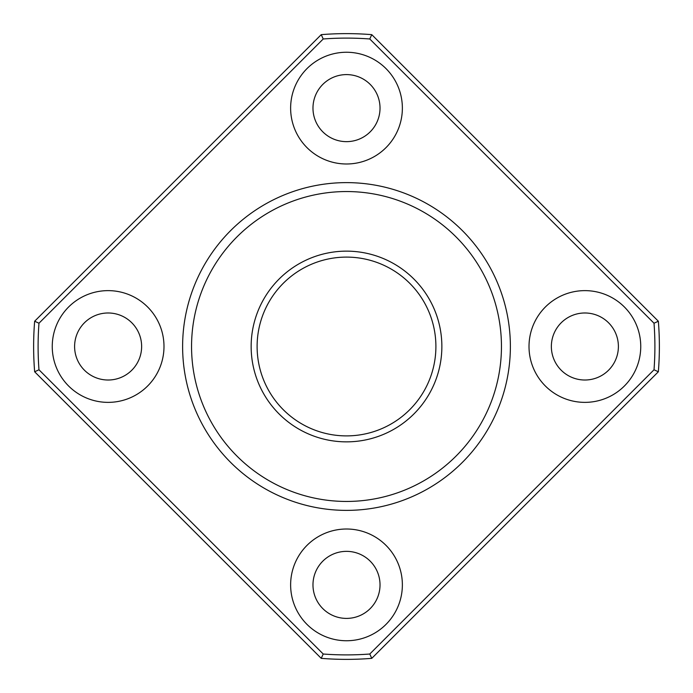 <?xml version="1.0" encoding="UTF-8"?>
<svg xmlns="http://www.w3.org/2000/svg" width="693" height="693" viewBox="0 0 693 693"><rect width="100%" height="100%" fill="white"/><g stroke="black" fill="none" stroke-linecap="round" stroke-linejoin="round"><path stroke-width="1.04" d="M251.152 346.5A95.348 95.348 0 0 1 394.178 263.92A95.348 95.348 0 0 1 394.178 429.08A95.348 95.348 0 0 1 251.152 346.5M182.614 346.5A163.886 163.886 0 0 1 428.439 204.574A163.886 163.886 0 0 1 428.439 488.426A163.886 163.886 0 0 1 182.614 346.5M34.65 321.231L321.231 34.65A312.872 312.872 0 0 1 371.769 34.65L658.35 321.231A312.872 312.872 0 0 1 658.35 371.769L371.769 658.35A312.872 312.872 0 0 1 321.231 658.35L34.65 371.769A312.872 312.872 0 0 1 34.65 321.231L38.981 323.224A308.402 308.402 0 0 0 38.981 369.776L323.224 654.019A308.402 308.402 0 0 0 369.776 654.019L654.019 369.776A308.402 308.402 0 0 0 654.019 323.224L369.776 38.981A308.402 308.402 0 0 0 323.224 38.981L38.981 323.224M52.252 346.5A55.873 55.873 0 0 1 136.053 298.111A55.873 55.873 0 0 1 136.053 394.889A55.873 55.873 0 0 1 52.252 346.5M290.627 584.875A55.873 55.873 0 0 1 374.437 536.495A55.873 55.873 0 0 1 374.437 633.263A55.873 55.873 0 0 1 290.627 584.875M529.01 346.5A55.873 55.873 0 0 1 612.811 298.111A55.873 55.873 0 0 1 612.811 394.889A55.873 55.873 0 0 1 529.01 346.5M290.627 108.125A55.873 55.873 0 0 1 374.437 59.737A55.873 55.873 0 0 1 374.437 156.505A55.873 55.873 0 0 1 290.627 108.125M312.976 108.125A33.524 33.524 0 0 1 363.262 79.089A33.524 33.524 0 0 1 363.262 137.153A33.524 33.524 0 0 1 312.976 108.125M551.359 346.5A33.524 33.524 0 0 1 601.637 317.472A33.524 33.524 0 0 1 601.637 375.528A33.524 33.524 0 0 1 551.359 346.5M312.976 584.875A33.524 33.524 0 0 1 363.262 555.847A33.524 33.524 0 0 1 363.262 613.911A33.524 33.524 0 0 1 312.976 584.875M74.601 346.5A33.524 33.524 0 0 1 124.879 317.472A33.524 33.524 0 0 1 124.879 375.528A33.524 33.524 0 0 1 74.601 346.5M654.019 369.776L658.35 371.769M654.019 323.224L658.35 321.231M369.776 38.981L371.769 34.65M369.776 654.019L371.769 658.35M323.224 38.981L321.231 34.65M323.224 654.019L321.231 658.35M38.981 369.776L34.65 371.769M257.112 346.5A89.388 89.388 0 0 1 391.199 269.083A89.388 89.388 0 0 1 391.199 423.917A89.388 89.388 0 0 1 257.112 346.5M191.554 346.5A154.946 154.946 0 0 1 423.977 212.309A154.946 154.946 0 0 1 423.977 480.691A154.946 154.946 0 0 1 191.554 346.5"/></g></svg>
